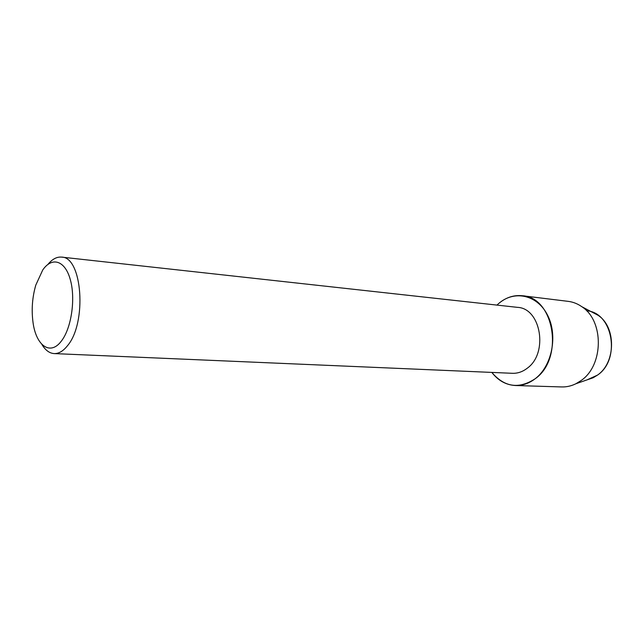 <?xml version="1.0" encoding="UTF-8"?>
<svg xmlns="http://www.w3.org/2000/svg" width="644" height="644" viewBox="0 0 644 644"><rect width="100%" height="100%" fill="white"/><g stroke="black" fill="none" stroke-linecap="round" stroke-linejoin="round"><path stroke-width="0.97" d="M586.612 310.802C612.75 312.163 621.13 359.497 597.471 375.122L586.942 379.912L593.188 377.746L575.921 383.735C571.292 386.014 566.535 387.076 561.665 386.939L515.49 385.523C506.087 385.007 498.198 380.636 491.815 372.409C504.445 387.237 518.895 389.346 535.156 378.761C528.99 383.438 522.429 385.692 515.49 385.523M47.93 264.402C52.245 259.13 56.785 256.698 61.542 257.109L517.486 307.357C541 308.202 548.559 353.218 527.243 368.223C522.622 371.789 517.687 373.48 512.447 373.303L54.16 353.588C49.395 353.274 45.281 350.175 41.82 344.315M498.681 303.525C514.145 289.905 537.257 294.63 547.553 315.149C558.098 335.468 552.045 366.034 535.156 378.761C564.369 358.603 554.283 297.15 522.356 295.741C513.775 294.855 505.878 297.447 498.681 303.525L496.967 305.095L498.681 303.525M61.542 257.109C82.295 256.618 87.173 322.99 67.451 345.756C63.184 351.125 58.749 353.733 54.16 353.588M42.746 269.973C52.011 256.449 65.076 260.345 70.341 279.713C75.751 298.888 71.387 328.343 61.365 341.07C50.208 356.18 35.855 345.498 32.965 321.976C31.371 309.498 32.313 297.214 35.79 285.123L42.746 269.973M592.126 312.155L597.97 315.246C616.26 326.814 616.026 362.628 597.471 375.122L593.188 377.746M522.356 295.741L568.209 301.36C573.047 301.964 577.588 303.743 581.814 306.697C604.096 320.776 603.782 365.212 581.13 380.524L575.921 383.735M597.97 315.246L581.814 306.697"/></g></svg>
